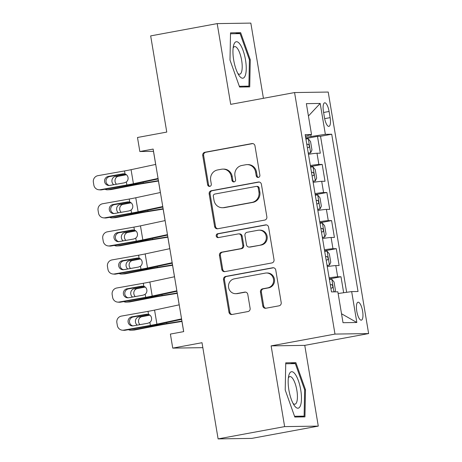 <?xml version="1.0" encoding="UTF-8"?>
<svg xmlns="http://www.w3.org/2000/svg" width="462" height="462" viewBox="0 0 462 462"><rect width="100%" height="100%" fill="white"/><g stroke="black" fill="none" stroke-linecap="round" stroke-linejoin="round"><path stroke-width="0.69" d="M258.373 177.414A1.958 1.854 -90.9 0 0 259.881 175.15L254.978 145.859A2.801 2.651 -90.9 0 0 251.905 143.584L204.885 152.264A2.801 2.651 -90.9 0 0 202.737 155.503L207.64 184.794A1.958 1.854 -90.9 0 0 209.788 186.382A1.958 1.854 -90.9 0 0 211.296 184.119L210.66 180.324A8.957 8.489 -90.9 0 1 217.544 169.964L221.46 169.236A8.957 8.489 -90.9 0 1 222.8 169.104A8.957 8.489 -90.9 0 1 231.295 176.519L231.93 180.307A1.958 1.854 -90.9 0 0 234.084 181.901A1.958 1.854 -90.9 0 0 235.585 179.631L234.95 175.843A8.957 8.489 -90.9 0 1 241.834 165.477L245.755 164.755A8.957 8.489 -90.9 0 1 247.095 164.622A8.957 8.489 -90.9 0 1 255.584 172.031L256.219 175.826A1.958 1.854 -90.9 0 0 258.373 177.414M362.601 311.14A9.125 2.876 79.5 0 0 358.033 302.212A9.125 2.876 79.5 0 0 356.779 311.232A9.125 2.876 79.5 0 0 361.348 320.16A9.125 2.876 79.5 0 0 362.601 311.14M262.786 305.971A2.801 2.651 -90.9 0 0 265.858 308.246L279.054 305.815A2.801 2.651 -90.9 0 0 281.202 302.575L275.756 270.045A2.801 2.651 -90.9 0 0 272.684 267.769L225.67 276.449A2.801 2.651 -90.9 0 0 223.521 279.689L228.961 312.22A2.801 2.651 -90.9 0 0 232.034 314.495L247.967 311.55A2.801 2.651 -90.9 0 0 250.121 308.31L247.788 294.392A2.801 2.651 -90.9 0 0 244.716 292.117L236.815 293.578A7.484 7.097 -90.9 0 1 235.695 293.688A7.484 7.097 -90.9 0 1 228.517 286.902A7.484 7.097 -90.9 0 1 234.35 278.829L265.298 273.111A7.484 7.097 -90.9 0 1 266.418 273.002A7.484 7.097 -90.9 0 1 273.596 279.787A7.484 7.097 -90.9 0 1 267.769 287.861L262.607 288.814A2.801 2.651 -90.9 0 0 260.458 292.053L262.786 305.971L263.698 305.959A2.801 2.651 -90.9 0 0 265.898 308.241M263.421 98.314L250.837 23.1L217.192 23.608L150.67 35.892L166.765 132.08L137.491 137.485L139.842 151.524L153.147 149.07L183.697 331.618L170.391 334.072L172.742 348.117L202.841 347.661M284.632 426.617L318.278 426.108L304.764 345.368L271.125 345.876L284.632 426.617L218.11 438.9L202.01 342.712L172.742 348.117M271.125 345.876L334.985 334.084L294.571 92.562L328.216 92.053L368.63 333.576L334.985 334.084M217.192 23.608L230.705 104.354L294.571 92.562M264.703 220.079A2.801 2.651 -90.9 0 0 266.857 216.84L261.411 184.315A2.801 2.651 -90.9 0 0 258.339 182.04L211.325 190.719A2.801 2.651 -90.9 0 0 209.171 193.959L214.616 226.49A2.801 2.651 -90.9 0 0 217.689 228.759L264.703 220.079M268.584 227.177L274.03 259.708A2.801 2.651 -90.9 0 1 271.875 262.947L224.861 271.627A2.801 2.651 -90.9 0 1 221.789 269.352L219.462 255.434A2.801 2.651 -90.9 0 1 221.61 252.194L240.679 248.672A2.801 2.651 -90.9 0 0 242.827 245.432L241.285 236.198A2.801 2.651 -90.9 0 0 238.207 233.922L218.359 237.589A1.958 1.854 -90.9 0 1 216.187 235.845A1.958 1.854 -90.9 0 1 217.712 233.732L265.511 224.907A2.801 2.651 -90.9 0 1 268.584 227.177M318.278 426.108L251.75 438.392L218.11 438.9M343.664 292.729L340.991 276.761L329.314 278.921M329.135 277.853A11.406 0.578 -9.5 0 1 337.676 276.813L335.793 265.581L339.114 265.529L336.296 248.677L324.613 250.831M324.434 249.769A11.406 0.578 -9.5 0 1 332.975 248.729L331.092 237.491L334.413 237.445L331.595 220.593L319.912 222.748M319.733 221.685A11.406 0.578 -9.5 0 1 328.274 220.645L326.397 209.407L329.712 209.361L326.894 192.51L315.211 194.664M315.032 193.601A11.406 0.578 -9.5 0 1 323.573 192.562L321.696 181.323L325.011 181.277L322.193 164.426L318.878 164.478A11.406 0.578 170.5 0 0 310.331 165.517M310.51 166.58L322.193 164.426M323.452 111.55L324.491 117.729A8.836 2.784 79.5 0 0 328.909 126.38A8.836 2.784 79.5 0 0 330.128 117.643L329.094 111.463A8.836 2.784 79.5 0 0 324.671 102.818A8.836 2.784 79.5 0 0 323.452 111.55M338.132 293.514L351.669 291.597L358.033 291.505L331.716 134.228L325.352 134.327L305.619 137.353M351.669 291.597L356.837 322.493L343.018 322.701L337.849 291.811L331.485 291.903L305.168 134.633L311.532 134.534L306.364 103.644L320.183 103.436L325.352 134.327M346.65 292.307L320.541 136.296L317.492 136.342L320.316 153.193L316.996 153.24A11.406 0.578 170.5 0 0 308.454 154.285M323.573 192.562L326.894 192.51M328.274 220.645L331.595 220.593M332.975 248.729L336.296 248.677M337.676 276.813L340.991 276.761M311.07 136.348L310.799 134.737M304.764 345.368L368.63 333.576M139.842 151.524L153.482 151.322L155.677 164.426M158.102 178.944L160.378 192.51M162.803 207.028L165.073 220.593M167.504 235.112L169.773 248.677M172.205 263.196L174.474 276.761M176.906 291.279L179.175 304.845M181.601 319.363L183.657 331.624M305.815 138.496L317.492 136.342M320.541 136.296L331.716 134.228M305.428 136.198L311.532 134.534M321.696 181.323A11.406 0.578 170.5 0 0 313.155 182.369M326.397 209.407A11.406 0.578 170.5 0 0 317.856 210.453M331.092 237.491A11.406 0.578 170.5 0 0 322.551 238.536M335.793 265.581A11.406 0.578 170.5 0 0 327.252 266.62M308.431 115.997L320.183 103.436M356.837 322.493L341.522 313.762M229.995 60.02L239.593 87.041L249.728 86.891L250.26 59.714L240.656 32.687L230.526 32.842L229.995 60.02M304.949 416.88L305.48 389.703L295.876 362.676L285.747 362.832L285.216 390.009L294.814 417.03L304.949 416.88M235.141 33.703L240.656 32.687M249.411 59.869L250.26 59.714M290.361 363.692L295.876 362.676M304.631 389.859L305.48 389.703M258.535 177.379A1.958 1.854 -90.9 0 1 257.132 175.808L256.497 172.02A8.957 8.489 -90.9 0 0 248.002 164.605L247.095 164.622M222.8 169.104L223.712 169.092A8.957 8.489 -90.9 0 1 232.207 176.501L232.836 180.296A1.958 1.854 -90.9 0 0 234.24 181.861M252.778 143.578L205.798 152.252A2.801 2.651 -90.9 0 0 203.644 155.492L208.547 184.777A1.958 1.854 -90.9 0 0 209.95 186.348M259.211 182.034L212.231 190.708A2.801 2.651 -90.9 0 0 210.083 193.942L215.523 226.472A2.801 2.651 -90.9 0 0 217.723 228.754M258.264 188.022A1.958 1.854 -90.9 0 0 256.11 186.429L214.842 194.046A1.958 1.854 -90.9 0 0 213.334 196.315L214.004 200.312A8.957 8.489 -90.9 0 0 222.499 207.727A8.957 8.489 -90.9 0 0 223.839 207.588L252.05 202.385A8.957 8.489 -90.9 0 0 258.934 192.019L258.264 188.022L259.17 188.005A1.958 1.854 -90.9 0 0 257.311 186.388L256.404 186.4M222.499 207.727L223.406 207.709A8.957 8.489 -90.9 0 0 224.751 207.577L223.839 207.588M259.17 188.005L259.84 192.007A8.957 8.489 -90.9 0 1 252.957 202.368L224.751 207.577M238.629 233.882L239.535 233.87A2.801 2.651 -90.9 0 1 242.192 236.186L243.74 245.42A2.801 2.651 -90.9 0 1 241.586 248.66L222.517 252.177A2.801 2.651 -90.9 0 0 220.368 255.417L222.696 269.34A2.801 2.651 -90.9 0 0 224.896 271.621M266.383 224.896L218.624 233.714A1.958 1.854 -90.9 0 0 218.538 237.555M260.464 245.022A7.484 7.097 -90.9 0 0 266.291 236.942A7.484 7.097 -90.9 0 0 259.118 230.163A7.484 7.097 -90.9 0 0 257.998 230.272L247.089 232.282A2.801 2.651 -90.9 0 0 244.941 235.522L246.483 244.756A2.801 2.651 -90.9 0 0 249.561 247.031L261.371 245.004A7.484 7.097 -90.9 0 0 267.203 236.931A7.484 7.097 -90.9 0 0 260.025 230.145L259.118 230.163M249.139 247.072L250.046 247.06A2.801 2.651 -90.9 0 0 250.468 247.02L249.561 247.031M261.371 245.004L250.468 247.02M266.418 273.002L267.331 272.99A7.484 7.097 -90.9 0 1 274.503 279.77A7.484 7.097 -90.9 0 1 268.676 287.849L263.519 288.802A2.801 2.651 -90.9 0 0 261.365 292.042L263.698 305.959M235.695 293.688L236.602 293.676A7.484 7.097 -90.9 0 0 237.722 293.561L236.815 293.578M245.588 292.111L237.722 293.561M273.556 267.764L226.576 276.438A2.801 2.651 -90.9 0 0 224.428 279.677L229.874 312.202A2.801 2.651 -90.9 0 0 232.074 314.489M308.281 153.263L310.62 152.83L311.971 149.994L310.556 141.568L308.269 138.791A7.554 0.381 170.5 0 0 305.902 139.016M310.62 152.83A7.554 0.381 170.5 0 0 308.246 153.055M158.391 180.671L143.301 183.131A21.385 1.08 170.5 0 0 132.49 185.043L108.108 189.732L111.198 189.541A5.7 5.134 86.5 0 1 110.603 189.616L107.513 189.807A5.7 5.134 -93.5 0 0 108.108 189.732M158.454 181.023L142.787 183.581A14.253 0.722 170.5 0 0 135.58 184.852L111.198 189.541M104.99 189.247A5.7 5.134 -93.5 0 0 107.513 189.807M113.739 184.713A4.562 4.112 86.5 0 1 111.983 181.739A4.562 4.112 86.5 0 1 115.275 176.467L125.987 174.405M126.438 174.728L118.364 176.282A4.562 4.112 -93.5 0 0 115.073 181.549A4.562 4.112 -93.5 0 0 116.476 184.228M307.357 147.719A7.554 0.381 -9.5 0 1 308.714 147.569C309.667 146.356 309.476 145.23 308.154 144.196A7.554 0.381 170.5 0 0 306.791 144.352M158.068 178.459L133.42 183.72A14.253 0.722 -9.5 0 1 126.871 184.985L100.289 189.709L101.709 189.83A5.7 5.584 94.8 0 1 100.289 189.894L98.868 189.772A5.7 5.584 -85.2 0 0 100.289 189.709M158.143 178.933L138.121 183.206A21.385 1.08 -9.5 0 1 128.292 185.106L101.709 189.83M155.717 164.42L131.069 169.681A14.253 0.722 -9.5 0 1 124.521 170.946L97.938 175.664A5.7 5.584 -85.2 0 0 93.37 182.259L93.838 185.071A5.7 5.584 -85.2 0 0 98.868 189.772M124.151 173.787L122.898 173.833L125.023 173.972C126.686 174.567 127.691 175.756 128.043 177.535C128.297 179.337 127.737 180.815 126.363 181.959L124.399 182.825L109.777 185.418A4.562 4.47 94.8 0 1 104.62 181.71A4.562 4.47 94.8 0 1 108.275 176.432L109.696 176.553L124.711 173.885M109.696 176.553A4.562 4.47 -85.2 0 0 109.361 185.476M122.898 173.833L108.275 176.432M245.501 59.875A18.532 5.839 79.5 0 0 239.432 43.509A18.532 5.839 79.5 0 0 233.541 45.657A18.532 5.839 79.5 0 0 233.685 60.054A18.532 5.839 79.5 0 0 239.045 75.485A18.532 5.839 79.5 0 0 245.131 75.889A18.532 5.839 79.5 0 0 245.501 59.875M237.832 73.441A14.033 4.418 79.5 0 0 239.714 74.209A14.033 4.418 79.5 0 0 241.643 60.343A14.033 4.418 79.5 0 0 234.621 46.61A14.033 4.418 79.5 0 0 233.137 48.002M230.503 33.772L240.107 33.628L249.411 59.812L248.897 86.146L239.328 86.29M244.444 86.971L248.897 86.146M295.126 374.099A18.532 5.839 79.5 0 0 288.762 375.646A18.532 5.839 79.5 0 0 294.271 405.474A18.532 5.839 79.5 0 0 294.502 405.803A18.532 5.839 79.5 0 0 301.461 399.001A18.532 5.839 79.5 0 0 295.126 374.099M293.052 403.43A14.033 4.418 79.5 0 0 294.935 404.198A14.033 4.418 79.5 0 0 297.28 393.555A14.033 4.418 79.5 0 0 292.625 378.395A14.033 4.418 79.5 0 0 289.841 376.599A14.033 4.418 79.5 0 0 288.357 377.991M299.665 416.961L304.117 416.135L294.548 416.279M285.73 363.761L295.328 363.617L304.631 389.801L304.117 416.135M312.982 181.347L315.321 180.919L316.666 178.078L315.257 169.658L312.97 166.874A7.554 0.381 170.5 0 0 310.597 167.1M315.321 180.919A7.554 0.381 170.5 0 0 312.947 181.139M163.092 208.755L148.002 211.215A21.385 1.08 170.5 0 0 137.191 213.126L112.809 217.816L115.898 217.625A5.7 5.134 86.5 0 1 115.304 217.7L112.214 217.891A5.7 5.134 -93.5 0 0 112.809 217.816M163.155 209.107L147.488 211.665A14.253 0.722 170.5 0 0 140.281 212.942L115.898 217.625M109.69 217.331A5.7 5.134 -93.5 0 0 112.214 217.891M118.439 212.803A4.562 4.112 86.5 0 1 116.684 209.823A4.562 4.112 86.5 0 1 119.976 204.55L130.688 202.495M131.139 202.812L123.065 204.366A4.562 4.112 -93.5 0 0 119.774 209.632A4.562 4.112 -93.5 0 0 121.177 212.312M312.058 175.803A7.554 0.381 -9.5 0 1 313.415 175.652C314.362 174.44 314.177 173.314 312.849 172.28A7.554 0.381 170.5 0 0 311.492 172.436M317.683 209.43L320.016 209.003L321.367 206.162L319.958 197.742L317.665 194.958A7.554 0.381 170.5 0 0 315.298 195.183M320.016 209.003A7.554 0.381 170.5 0 0 317.648 209.228M167.793 236.839L152.703 239.299A21.385 1.08 170.5 0 0 141.886 241.21L117.51 245.9L120.599 245.709A5.7 5.134 86.5 0 1 120.005 245.784L116.915 245.975A5.7 5.134 -93.5 0 0 117.51 245.9M167.85 237.191L152.183 239.749A14.253 0.722 170.5 0 0 144.976 241.025L120.599 245.709M114.385 245.414A5.7 5.134 -93.5 0 0 116.915 245.975M123.135 240.887A4.562 4.112 86.5 0 1 121.385 237.907A4.562 4.112 86.5 0 1 124.676 232.634L135.389 230.578M135.84 230.896L127.766 232.45A4.562 4.112 -93.5 0 0 124.474 237.716A4.562 4.112 -93.5 0 0 125.872 240.396M316.753 203.892A7.554 0.381 -9.5 0 1 318.116 203.736C319.063 202.523 318.878 201.397 317.55 200.364A7.554 0.381 170.5 0 0 316.193 200.52M322.384 237.514L324.717 237.087L326.068 234.251L324.659 225.826L322.366 223.042A7.554 0.381 170.5 0 0 319.999 223.267M324.717 237.087A7.554 0.381 170.5 0 0 322.349 237.312M172.493 264.922L157.398 267.382A21.385 1.08 170.5 0 0 146.587 269.294L122.205 273.983L125.294 273.793A5.7 5.134 86.5 0 1 124.705 273.868L121.616 274.058A5.7 5.134 -93.5 0 0 122.205 273.983M172.551 265.275L156.884 267.833A14.253 0.722 170.5 0 0 149.676 269.109L125.294 273.793M119.086 273.498A5.7 5.134 -93.5 0 0 121.616 274.058M127.835 268.971A4.562 4.112 86.5 0 1 126.086 265.991A4.562 4.112 86.5 0 1 129.372 260.718L140.084 258.662M140.54 258.98L132.461 260.533A4.562 4.112 -93.5 0 0 129.175 265.8A4.562 4.112 -93.5 0 0 130.573 268.48M321.454 231.976A7.554 0.381 -9.5 0 1 322.817 231.82C323.764 230.607 323.573 229.481 322.251 228.447A7.554 0.381 170.5 0 0 320.894 228.603M327.084 265.598L329.418 265.171L330.769 262.335L329.36 253.909L327.067 251.126A7.554 0.381 170.5 0 0 324.699 251.351M329.418 265.171A7.554 0.381 170.5 0 0 327.05 265.396M177.194 293.006L162.098 295.466A21.385 1.08 170.5 0 0 151.288 297.378L126.906 302.067L129.995 301.877A5.7 5.134 86.5 0 1 129.4 301.952L126.311 302.142A5.7 5.134 -93.5 0 0 126.906 302.067M177.252 293.358L161.585 295.917A14.253 0.722 170.5 0 0 154.377 297.193L129.995 301.877M123.787 301.582A5.7 5.134 -93.5 0 0 126.311 302.142M132.536 297.054A4.562 4.112 86.5 0 1 130.786 294.075A4.562 4.112 86.5 0 1 134.072 288.802L144.785 286.746M145.235 287.064L137.162 288.617A4.562 4.112 -93.5 0 0 133.87 293.884A4.562 4.112 -93.5 0 0 135.274 296.569M326.155 260.06A7.554 0.381 -9.5 0 1 327.518 259.904C328.465 258.691 328.274 257.565 326.952 256.531A7.554 0.381 170.5 0 0 325.589 256.687M162.768 206.543L138.121 211.804A14.253 0.722 -9.5 0 1 131.566 213.069L104.99 217.793L106.41 217.914A5.7 5.584 94.8 0 1 104.99 217.977L103.569 217.856A5.7 5.584 -85.2 0 0 104.99 217.793M162.843 207.016L142.816 211.29A21.385 1.08 -9.5 0 1 132.987 213.19L106.41 217.914M160.418 192.504L135.77 197.765A14.253 0.722 -9.5 0 1 129.216 199.03L102.639 203.748A5.7 5.584 -85.2 0 0 98.071 210.343L98.539 213.155A5.7 5.584 -85.2 0 0 103.569 217.856M128.852 201.877L127.593 201.917L129.724 202.056C131.387 202.651 132.392 203.84 132.738 205.619C132.998 207.421 132.438 208.899 131.064 210.048L129.1 210.909L114.478 213.502A4.562 4.47 94.8 0 1 109.321 209.794A4.562 4.47 94.8 0 1 112.976 204.516L114.397 204.637L129.412 201.969M114.397 204.637A4.562 4.47 -85.2 0 0 114.056 213.56M127.593 201.917L112.976 204.516M167.463 234.627L142.822 239.888A14.253 0.722 -9.5 0 1 136.267 241.152L109.685 245.876L111.105 245.998A5.7 5.584 94.8 0 1 109.69 246.061L108.27 245.94A5.7 5.584 -85.2 0 0 109.685 245.876M167.544 235.1L147.517 239.38A21.385 1.08 -9.5 0 1 137.688 241.274L111.105 245.998M165.113 220.588L140.471 225.849A14.253 0.722 -9.5 0 1 133.916 227.113L107.334 231.832A5.7 5.584 -85.2 0 0 102.766 238.427L103.24 241.239A5.7 5.584 -85.2 0 0 108.27 245.94M133.553 229.96L132.294 230.007L134.425 230.14C136.088 230.734 137.093 231.924 137.439 233.708C137.693 235.51 137.133 236.983 135.759 238.132L133.801 238.993L119.179 241.586A4.562 4.47 94.8 0 1 114.022 237.878A4.562 4.47 94.8 0 1 117.671 232.6L119.098 232.721L134.113 230.053M119.098 232.721A4.562 4.47 -85.2 0 0 118.757 241.643M132.294 230.007L117.671 232.6M172.164 262.711L147.522 267.972A14.253 0.722 -9.5 0 1 140.968 269.242L114.385 273.96L115.806 274.082A5.7 5.584 94.8 0 1 114.391 274.145L112.965 274.024A5.7 5.584 -85.2 0 0 114.385 273.96M172.245 263.184L152.217 267.463A21.385 1.08 -9.5 0 1 142.388 269.358L115.806 274.082M169.814 248.672L145.172 253.933A14.253 0.722 -9.5 0 1 138.617 255.197L112.035 259.915A5.7 5.584 -85.2 0 0 107.467 266.51L107.941 269.323A5.7 5.584 -85.2 0 0 112.965 274.024M138.248 258.044L136.995 258.091L139.126 258.223C140.789 258.818 141.794 260.008 142.14 261.792C142.394 263.594 141.834 265.067 140.46 266.216L138.496 267.076L123.88 269.669A4.562 4.47 94.8 0 1 118.717 265.962A4.562 4.47 94.8 0 1 122.372 260.683L123.793 260.805L138.814 258.137M123.793 260.805A4.562 4.47 -85.2 0 0 123.458 269.727M136.995 258.091L122.372 260.683M176.865 290.794L152.217 296.055A14.253 0.722 -9.5 0 1 145.669 297.326L119.086 302.044L120.507 302.165A5.7 5.584 94.8 0 1 119.086 302.229L117.666 302.108A5.7 5.584 -85.2 0 0 119.086 302.044M176.946 291.268L156.918 295.547A21.385 1.08 -9.5 0 1 147.089 297.441L120.507 302.165M174.515 276.755L149.867 282.016A14.253 0.722 -9.5 0 1 143.318 283.281L116.736 288.005A5.7 5.584 -85.2 0 0 112.168 294.6L112.636 297.407A5.7 5.584 -85.2 0 0 117.666 302.108M142.949 286.128L141.695 286.174L143.821 286.307C145.484 286.902 146.489 288.092 146.841 289.876C147.095 291.678 146.535 293.151 145.16 294.3L143.197 295.16L128.575 297.753A4.562 4.47 94.8 0 1 123.418 294.046A4.562 4.47 94.8 0 1 127.073 288.767L128.494 288.889L143.515 286.221M128.494 288.889A4.562 4.47 -85.2 0 0 128.159 297.811M141.695 286.174L127.073 288.767M334.783 291.857L335.47 290.419L334.055 281.993L331.768 279.21A7.554 0.381 170.5 0 0 329.4 279.435M181.889 321.09L166.799 323.55A21.385 1.08 170.5 0 0 155.989 325.462L131.606 330.151L134.696 329.966A5.7 5.134 86.5 0 1 134.101 330.035L131.012 330.226A5.7 5.134 -93.5 0 0 131.606 330.151M181.953 321.442L166.285 324.001A14.253 0.722 170.5 0 0 159.078 325.277L134.696 329.966M128.488 329.666A5.7 5.134 -93.5 0 0 131.012 330.226M137.237 325.138A4.562 4.112 86.5 0 1 135.482 322.158A4.562 4.112 86.5 0 1 138.773 316.886L149.486 314.83M149.936 315.148L141.863 316.701A4.562 4.112 -93.5 0 0 138.571 321.974A4.562 4.112 -93.5 0 0 139.974 324.653M330.856 288.144A7.554 0.381 -9.5 0 1 332.213 287.988C333.166 286.775 332.975 285.655 331.652 284.621A7.554 0.381 170.5 0 0 330.29 284.771M181.566 318.878L156.918 324.145A14.253 0.722 -9.5 0 1 150.369 325.41L123.787 330.128L125.208 330.249A5.7 5.584 94.8 0 1 123.787 330.313L122.366 330.191A5.7 5.584 -85.2 0 0 123.787 330.128M181.641 319.352L161.619 323.631A21.385 1.08 -9.5 0 1 151.79 325.525L125.208 330.249M179.216 304.839L154.568 310.1A14.253 0.722 -9.5 0 1 148.019 311.365L121.437 316.089A5.7 5.584 -85.2 0 0 116.869 322.684L117.336 325.491A5.7 5.584 -85.2 0 0 122.366 330.191M147.649 314.212L146.396 314.258L148.521 314.391C150.185 314.986 151.19 316.175 151.542 317.96C151.796 319.762 151.236 321.234 149.861 322.384L147.898 323.244L133.275 325.843A4.562 4.47 94.8 0 1 128.118 322.13A4.562 4.47 94.8 0 1 131.774 316.851L133.195 316.972L148.21 314.304M133.195 316.972A4.562 4.47 -85.2 0 0 132.86 325.895M146.396 314.258L131.774 316.851M318.878 164.478L316.996 153.24M323.608 112.48L329.094 111.463M324.659 118.653L330.128 117.643M256.497 172.02L255.584 172.031M232.836 180.296L231.93 180.307M232.207 176.501L231.295 176.519M208.547 184.777L207.64 184.794M203.644 155.492L202.737 155.503M205.798 152.252L204.885 152.264M252.743 143.572L251.905 143.584M257.132 175.808L256.219 175.826M215.523 226.472L214.616 226.49M210.083 193.942L209.171 193.959M212.231 190.708L211.325 190.719M259.176 182.028L258.339 182.04M252.957 202.368L252.05 202.385M259.84 192.007L258.934 192.019M222.696 269.34L221.789 269.352M220.368 255.417L219.462 255.434M222.517 252.177L221.61 252.194M241.586 248.66L240.679 248.672M243.74 245.42L242.827 245.432M242.192 236.186L241.285 236.198M218.624 233.714L217.712 233.732M266.349 224.89L265.511 224.907M261.365 292.042L260.458 292.053M263.519 288.802L262.607 288.814M268.676 287.849L267.769 287.861M245.553 292.105L244.716 292.117M229.874 312.202L228.961 312.22M224.428 279.677L223.521 279.689M226.576 276.438L225.67 276.449M273.521 267.758L272.684 267.769M310.655 152.76L308.327 138.86M132.49 185.043L132.375 184.355M143.301 183.131L143.133 182.138M115.275 176.467L118.364 176.282M306.808 144.444L308.154 144.196M126.363 181.959L126.871 184.985M124.521 170.946L125.023 173.972M131.069 169.681L133.42 183.72M315.355 180.844L313.028 166.944M137.191 213.126L137.075 212.445M148.002 211.215L147.834 210.222M119.976 204.55L123.065 204.366M311.509 172.528L312.849 172.28M320.051 208.928L317.729 195.028M141.886 241.21L141.776 240.529M152.703 239.299L152.535 238.305M124.676 232.634L127.766 232.45M316.21 200.612L317.55 200.364M324.751 237.012L322.424 223.111M146.587 269.294L146.471 268.613M157.398 267.382L157.236 266.389M129.372 260.718L132.461 260.533M320.905 228.696L322.251 228.447M329.452 265.096L327.125 251.195M151.288 297.378L151.172 296.696M162.098 295.466L161.931 294.473M134.072 288.802L137.162 288.617M325.606 256.78L326.952 256.531M131.064 210.048L131.566 213.069M129.216 199.03L129.724 202.056M135.77 197.765L138.121 211.804M135.759 238.132L136.267 241.152M133.916 227.113L134.425 230.14M140.471 225.849L142.822 239.888M140.46 266.216L140.968 269.242M138.617 255.197L139.126 258.223M145.172 253.933L147.522 267.972M145.16 294.3L145.669 297.326M143.318 283.281L143.821 286.307M149.867 282.016L152.217 296.055M333.934 291.868L331.826 279.279M155.989 325.462L155.873 324.78M166.799 323.55L166.632 322.557M138.773 316.886L141.863 316.701M330.307 284.863L331.652 284.621M149.861 322.384L150.369 325.41M148.019 311.365L148.521 314.391M154.568 310.1L156.918 324.145"/></g></svg>
